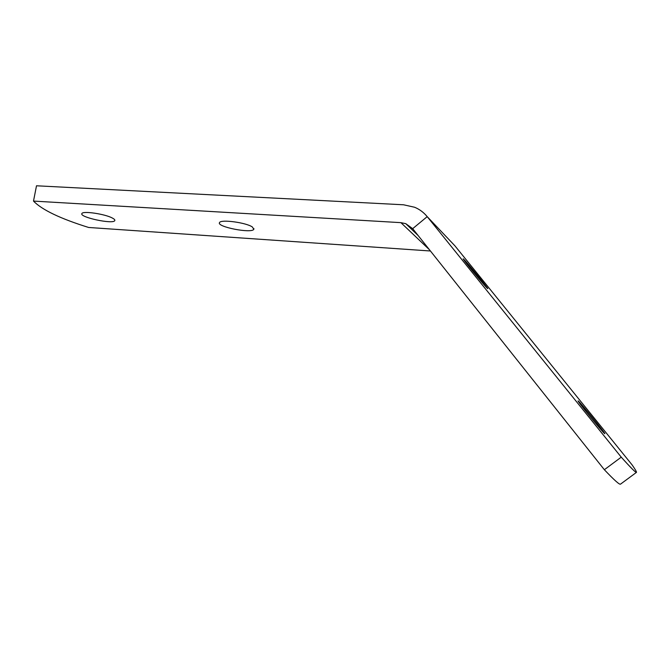 <?xml version="1.0" encoding="UTF-8"?>
<svg xmlns="http://www.w3.org/2000/svg" width="670" height="670" viewBox="0 0 670 670"><rect width="100%" height="100%" fill="white"/><g stroke="black" fill="none" stroke-linecap="round" stroke-linejoin="round"><path stroke-width="1" d="M636.45 472.383L620.52 484.142C619.608 484.929 614.222 480.122 604.357 469.72L621.249 457.166C630.847 467.828 635.914 472.894 636.45 472.383C636.76 471.99 635.311 469.503 632.111 464.913L454.888 245.79L427.2 216.645C423.783 212.465 419.579 209.325 414.596 207.248L403.549 204.786L36.507 185.783L33.5 201.084C42.001 209.869 60.384 218.663 88.649 227.473L430.433 250.99M621.249 457.166L427.2 216.645L412.678 228.663L604.357 469.72M578.361 401.07C580.848 403.038 605.898 433.909 604.843 433.725L604.667 433.632C602.707 432.359 576.711 400.308 578.101 400.903L578.361 401.07M464.017 259.533C468.238 263.796 488.723 288.912 487.768 288.67L487.098 288.1C483.279 284.356 462.024 258.293 463.205 258.813L464.017 259.533M252.372 226.996L253.813 229.291C251.794 233.763 216.117 226.812 219.551 222.574C220.723 219.149 246.208 222.566 252.372 226.996M112.334 218.035C114.352 219.082 115.156 219.953 114.763 220.631C113.163 224.542 78.934 217.189 81.924 213.529C82.82 210.707 105.014 213.99 112.334 218.035M33.5 201.084L400.903 222.649L405.777 223.671L412.678 228.663M451.639 242.372L454.888 245.79M400.903 222.649L429.445 249.751M253.922 228.629L253.813 229.291M114.855 220.145L114.763 220.631M405.777 223.671L418.18 235.58"/></g></svg>
